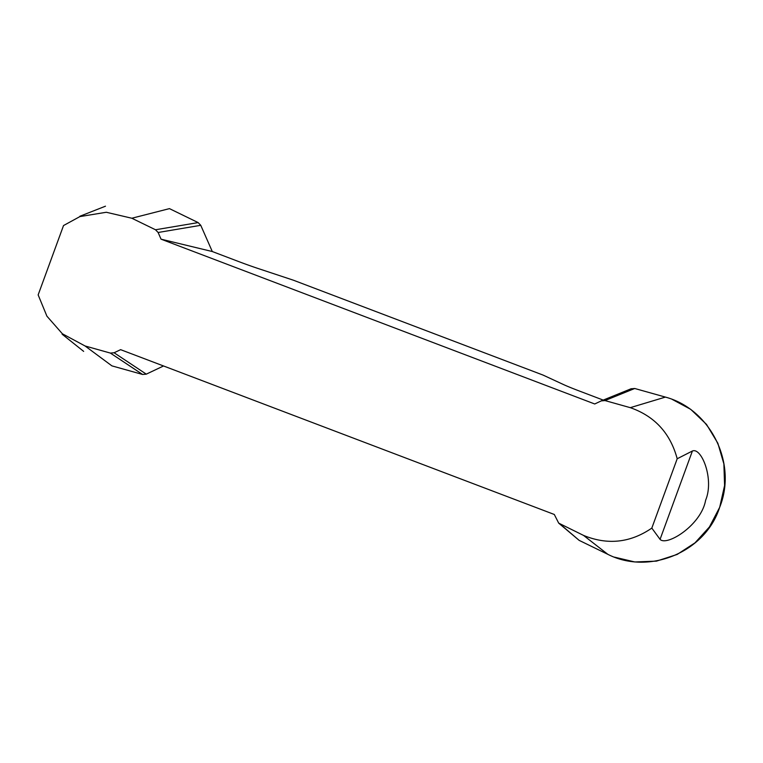 <?xml version="1.0" encoding="UTF-8"?>
<svg xmlns="http://www.w3.org/2000/svg" width="763" height="763" viewBox="0 0 763 763"><rect width="100%" height="100%" fill="white"/><g stroke="black" fill="none" stroke-linecap="round" stroke-linejoin="round"><path stroke-width="1.14" d="M603.209 400.089L579.422 391.047A28.05 1.412 20.1 0 1 563.39 384.504L542.989 375.053L293.44 280.221L258.304 268.566A28.05 1.412 20.1 0 1 238.314 261.423L212.295 251.532L200.755 225.314L198.151 222.586L169.443 208.623L131.827 218.237L106.295 212.267L79.915 216.587L63.529 225.543L38.15 294.899L46.915 316.178L62.375 333.774L85.075 345.982L110.377 353.078L114.097 352.764L120.621 349.664L554.3 514.472L558.697 523.132L583.533 535.407C607.567 545.278 630.333 542.836 651.821 528.101L677.201 458.754C670.305 433.212 654.664 416.178 630.276 407.661L604.973 400.565L601.263 400.89L631.297 388.691M200.755 225.314L158.113 232.486L161.05 239.172L594.739 403.98L601.263 400.89M158.113 232.486L155.509 229.768L131.827 218.237M49.614 263.578L55.079 248.633M692.394 451.009C701.445 447.032 714.426 479.183 705.613 500.251C701.273 525.125 666.814 546.585 660.062 539.365L692.394 451.009L677.201 458.754M631.011 388.815L634.73 388.491L665.403 397.094C710.153 409.006 737.611 462.979 719.681 507.271C705.279 552.603 648.75 575.264 607.853 554.339L579.146 540.366L558.707 523.141M651.821 528.101L660.062 539.365M212.295 251.532L161.05 239.172M163.53 365.973L146.286 374.147L142.576 374.461L111.903 365.868L85.075 345.982M579.146 540.366L559.851 523.885M634.73 388.491L604.973 400.565M198.151 222.586L155.509 229.768M142.576 374.461L110.377 353.078M146.286 374.147L114.097 352.764M614.415 557.133L634.845 561.969L656.476 561.129L677.172 554.443L695.007 542.846L709.418 526.975L719.7 507.281L724.583 485.535L723.887 463.923L717.859 443.255L706.509 424.4L690.706 409.33L672.155 399.354M665.403 397.094L630.276 407.661M607.853 554.339L583.533 535.407M62.127 334.213L83.653 351.381M105.475 206.191L79.857 216.263"/></g></svg>
